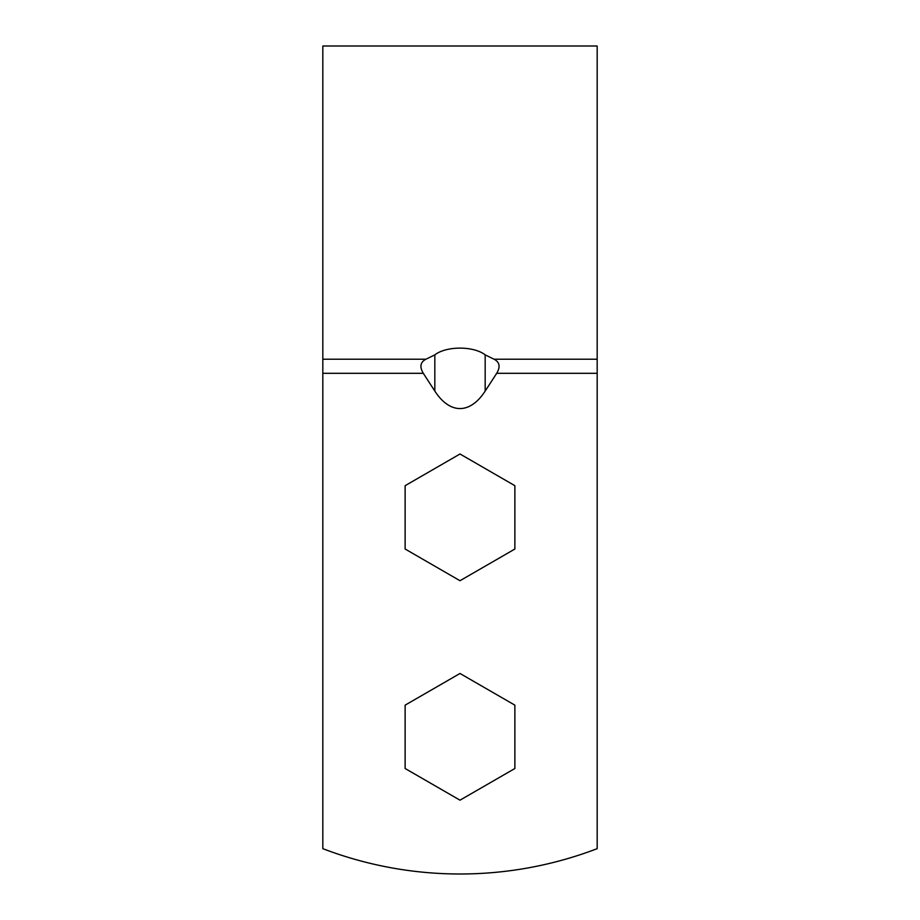 <?xml version="1.0" encoding="UTF-8"?>
<svg xmlns="http://www.w3.org/2000/svg" width="920" height="920" viewBox="0 0 920 920"><rect width="100%" height="100%" fill="white"/><g stroke="black" fill="none" stroke-linecap="round" stroke-linejoin="round"><path stroke-width="1.38" d="M322.828 359.225L322.828 848.665A384.077 384.077 0 0 0 597.172 848.665L597.172 46L322.828 46L322.828 359.225L425.914 359.225L434.827 354.867L434.827 391.08A96.692 43.895 90 0 0 485.173 391.08L496.697 373.313C500.549 366.792 499.675 362.1 494.086 359.225L597.172 359.225M434.827 354.867C446.395 345.862 473.639 345.885 485.173 354.867L494.086 359.225M425.914 359.225C420.325 362.1 419.451 366.792 423.303 373.313L434.827 391.08M405.133 705.145L405.133 768.51L460 800.181L514.866 768.51L514.866 705.145L460 673.474L405.133 705.145M405.133 485.679L405.133 549.033L460 580.716L514.866 549.033L514.866 485.679L460 453.997L405.133 485.679M496.697 373.313L597.172 373.313M485.173 354.867L485.173 391.08M322.828 373.313L423.303 373.313"/></g></svg>
